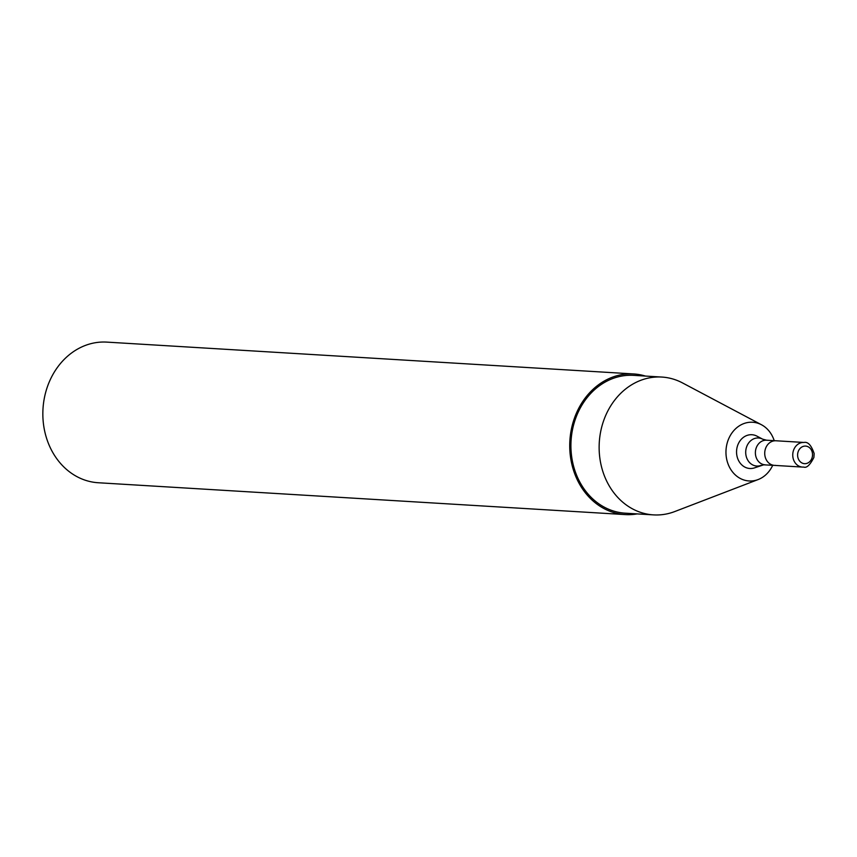 <?xml version="1.0" encoding="UTF-8"?>
<svg xmlns="http://www.w3.org/2000/svg" width="857" height="857" viewBox="0 0 857 857"><rect width="100%" height="100%" fill="white"/><g stroke="black" fill="none" stroke-linecap="round" stroke-linejoin="round"><path stroke-width="1.29" d="M645.46 376.073A70.445 59.679 93.5 0 0 633.687 373.952L106.814 342.114A70.445 59.679 93.5 0 0 100.355 342.136A70.445 59.679 93.5 0 0 42.85 412.646A70.445 59.679 93.5 0 0 98.309 482.748L625.192 514.586A70.445 59.679 93.5 0 0 631.652 514.564A70.445 59.679 93.5 0 0 637.137 513.9M633.687 373.952A70.445 59.679 93.5 0 0 627.238 373.973A70.445 59.679 93.5 0 0 569.734 444.483A70.445 59.679 93.5 0 0 625.192 514.586M774.214 440.669A29.417 24.917 93.5 0 0 761.477 424.751L682.526 382.929A69.042 58.48 93.5 0 0 661.818 377.059L633.602 375.355A69.042 58.48 93.5 0 0 627.281 375.377A69.042 58.48 93.5 0 0 570.923 444.472A69.042 58.48 93.5 0 0 625.278 513.182L653.495 514.886A69.042 58.48 93.5 0 0 659.815 514.864A69.042 58.48 93.5 0 0 674.748 511.554L758.166 479.545A29.417 24.917 93.5 0 0 772.725 465.276M661.818 377.059A69.042 58.48 93.5 0 0 655.487 377.08A69.042 58.48 93.5 0 0 599.139 446.176A69.042 58.48 93.5 0 0 653.495 514.886M761.477 424.751A29.417 24.917 93.5 0 0 749.961 422.255A29.417 24.917 93.5 0 0 725.975 453.289A29.417 24.917 93.5 0 0 751.814 480.959A29.417 24.917 93.5 0 0 758.166 479.545M761.091 465.362A14.055 11.902 93.5 0 1 758.059 466.037A14.055 11.902 93.5 0 1 745.708 452.817A14.055 11.902 93.5 0 1 757.17 437.991A14.055 11.902 93.5 0 1 762.676 439.18L756.977 436.159A16.915 14.323 93.5 0 0 750.357 434.735A16.915 14.323 93.5 0 0 736.559 452.571A16.915 14.323 93.5 0 0 751.418 468.49A16.915 14.323 93.5 0 0 755.071 467.676L763.694 464.826L774.428 465.383A12.33 10.445 93.5 0 0 775.564 465.372M762.676 439.18L766.576 440.209L775.917 440.766A12.33 10.445 93.5 0 0 774.792 440.777A12.33 10.445 93.5 0 0 764.723 453.107A12.33 10.445 93.5 0 0 774.428 465.383L802.452 467.076A12.33 10.445 93.5 0 0 803.587 467.076M803.941 442.458A12.33 10.445 93.5 0 0 802.816 442.469A12.33 10.445 93.5 0 0 792.746 454.81A12.33 10.445 93.5 0 0 802.452 467.076L803.716 467.076C806.683 468.201 810.079 464.976 813.904 457.413L814.15 453.567C811.354 445.276 807.958 441.58 803.941 442.458L775.917 440.766A12.33 10.445 93.5 0 0 774.792 440.777A12.33 10.445 93.5 0 0 764.723 453.107A12.33 10.445 93.5 0 0 774.428 465.383M766.576 440.209A12.33 10.445 93.5 0 0 765.451 440.209A12.33 10.445 93.5 0 0 755.381 452.55A12.33 10.445 93.5 0 0 765.087 464.815M804.798 446.09A8.806 7.456 93.5 0 0 797.61 455.388A8.806 7.456 93.5 0 0 805.344 463.669A8.806 7.456 93.5 0 0 812.532 454.381A8.806 7.456 93.5 0 0 804.798 446.09"/></g></svg>
